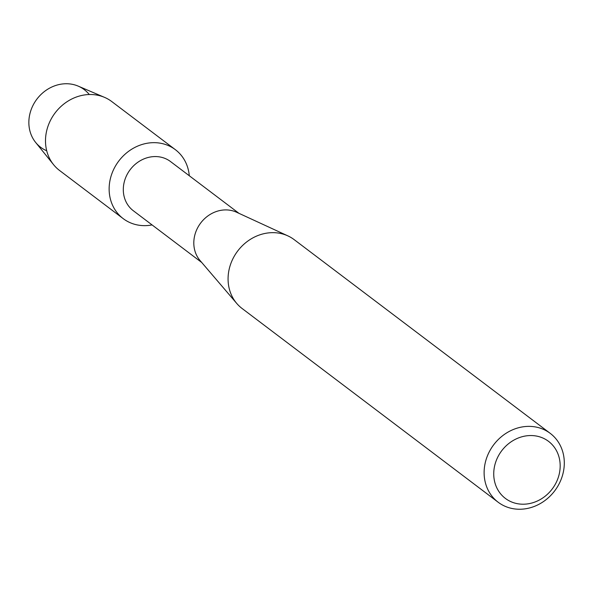 <?xml version="1.0" encoding="UTF-8"?>
<svg xmlns="http://www.w3.org/2000/svg" width="593" height="593" viewBox="0 0 593 593"><rect width="100%" height="100%" fill="white"/><g stroke="black" fill="none" stroke-linecap="round" stroke-linejoin="round"><path stroke-width="0.89" d="M46.714 150.77A36.136 32 -52.9 0 1 29.65 114.916A36.136 32 -52.9 0 1 55.334 85.607A36.136 32 -52.9 0 1 89.269 94.524M201.746 262.506L133.336 210.752A30.836 27.3 -52.9 0 1 123.981 183.163A30.836 27.3 -52.9 0 1 170.547 161.57L238.957 213.324M152.075 224.932A43.23 38.278 -52.9 0 1 110.09 179.946A43.23 38.278 -52.9 0 1 151.927 142.713A43.23 38.278 -52.9 0 1 189.286 175.75A43.23 38.278 -52.9 0 0 175.372 149.681A43.23 38.278 -52.9 0 0 110.09 179.946A43.23 38.278 -52.9 0 0 123.203 218.632A43.23 38.278 -52.9 0 0 152.075 224.932M498.164 502.234L242.122 308.516A43.17 38.219 -52.9 0 1 236.792 303.497L200.034 260.505A30.836 27.3 -52.9 0 1 194.489 236.503A30.836 27.3 -52.9 0 1 236.563 212.227L287.931 235.903A43.17 38.219 -52.9 0 1 294.21 239.668L550.252 433.379A43.17 38.219 -52.9 0 1 563.35 472.006A43.17 38.219 -52.9 0 1 498.164 502.234A43.17 38.219 -52.9 0 1 485.067 463.607A43.17 38.219 -52.9 0 1 550.252 433.379M236.792 303.497A43.17 38.219 -52.9 0 1 229.024 269.897A43.17 38.219 -52.9 0 1 287.931 235.903M559.384 473.362A35.765 31.666 -52.9 0 1 519.757 504.035A35.765 31.666 -52.9 0 1 494.525 466.402A35.765 31.666 -52.9 0 1 534.152 435.722A35.765 31.666 -52.9 0 1 559.384 473.362M123.203 218.632L59.559 170.48A43.23 38.278 -52.9 0 1 53.592 164.691L35.624 142.409A36.136 32 -52.9 0 1 29.65 114.916A36.136 32 -52.9 0 1 78.209 86.126L104.531 97.363A43.23 38.278 -52.9 0 1 111.729 101.529L175.372 149.681M53.592 164.691A43.23 38.278 -52.9 0 1 46.447 131.802A43.23 38.278 -52.9 0 1 104.531 97.363"/></g></svg>
